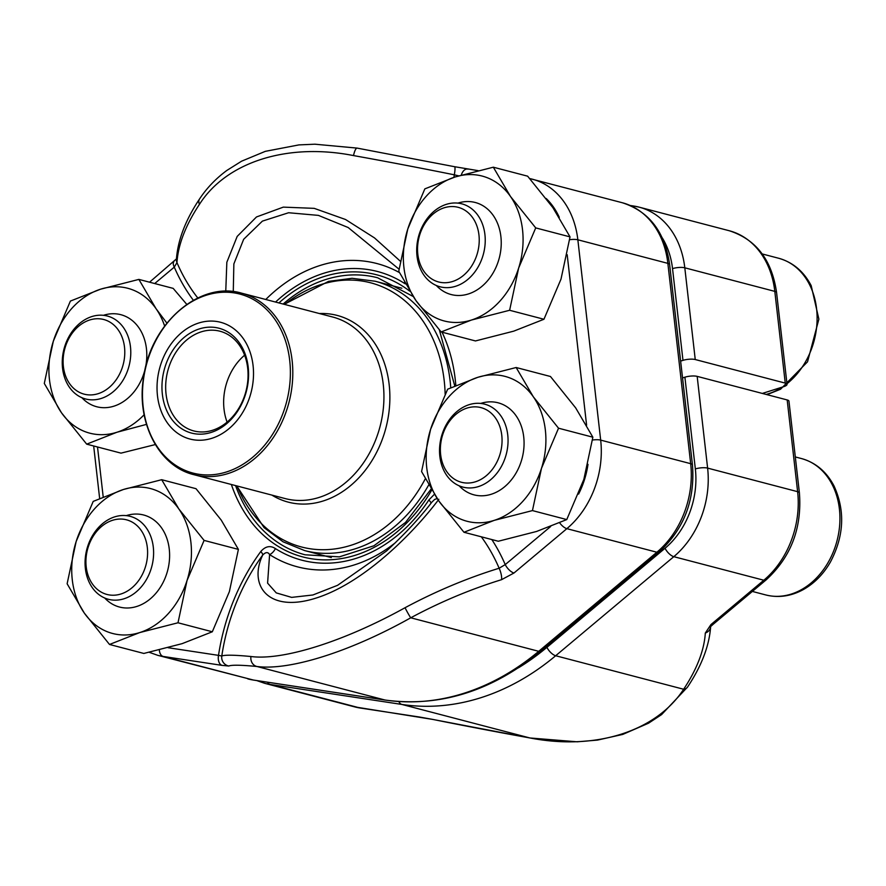 <?xml version="1.0" encoding="UTF-8"?>
<svg xmlns="http://www.w3.org/2000/svg" width="886" height="886" viewBox="0 0 886 886"><rect width="100%" height="100%" fill="white"/><g stroke="black" fill="none" stroke-linecap="round" stroke-linejoin="round"><path stroke-width="1.33" d="M419.787 717.062A8.816 5.449 -81.4 0 1 419.477 717.04A8.816 5.449 -81.4 0 1 419.089 716.962L432.578 719.377A242.111 12.437 -169 0 0 529.817 737.938C595.403 750.752 656.127 731.471 683.638 689.253A8.816 6.136 33.6 0 0 687.514 687.104C701.59 665.995 709.298 645.816 710.65 626.568L713.141 624.309A8.816 3.677 50 0 1 710.937 624.575L763.821 580.23A84.591 66.295 -75.3 0 0 797.621 491.675A8.816 2.425 -6.5 0 1 799.405 492.893L788.95 401.148A8.816 2.425 173.5 0 0 787.178 399.94L697.171 376.373A8.816 2.425 173.5 0 0 684.9 377.192L682.552 377.934M687.514 687.104L661.609 714.581L648.541 723.197L622.769 734.416L597.485 740.098L577.185 741.803L529.928 737.972A8.816 2.226 100.2 0 0 530.049 737.983M713.141 624.309L766.025 579.976A8.816 3.677 50 0 1 763.821 580.23L673.814 556.674L555.666 655.74L683.638 689.253A242.111 111.503 153.8 0 0 705.311 633.047A8.816 7.564 3.5 0 0 710.594 627.122M529.928 737.972L432.501 719.377A8.816 1.373 101.4 0 1 432.434 719.354M680.625 361.1L682.973 360.358A8.816 2.425 -6.5 0 1 695.244 359.539L785.251 383.106A8.816 2.425 -6.5 0 1 787.034 384.314A8.816 2.425 -6.5 0 1 783.567 386.706L762.314 393.428M90.128 580.164A38.585 30.246 -75.3 0 0 143.543 571.946A38.585 30.246 -75.3 0 0 116.609 519.34A38.585 30.246 -75.3 0 0 90.128 580.164M89.741 583.398A42.871 33.602 104.7 0 1 92.742 535.244A42.871 33.602 104.7 0 1 130.198 516.35A42.871 33.602 104.7 0 1 148.937 532.253A42.871 33.602 104.7 0 1 145.935 580.396A42.871 33.602 104.7 0 1 108.48 599.301A42.871 33.602 104.7 0 1 89.741 583.398M421.747 267.661A38.585 30.246 -75.3 0 0 475.173 259.443A38.585 30.246 -75.3 0 0 448.238 206.837A38.585 30.246 -75.3 0 0 421.747 267.661M421.371 270.883A42.871 33.602 104.7 0 1 424.372 222.74A42.871 33.602 104.7 0 1 461.827 203.835A42.871 33.602 104.7 0 1 480.566 219.75A42.871 33.602 104.7 0 1 477.565 267.893A42.871 33.602 104.7 0 1 440.109 286.798A42.871 33.602 104.7 0 1 421.371 270.883M444.573 467.963A38.585 30.246 -75.3 0 0 497.998 459.745A38.585 30.246 -75.3 0 0 471.064 407.139A38.585 30.246 -75.3 0 0 444.573 467.963M444.196 471.197A42.871 33.602 104.7 0 1 447.197 423.054A42.871 33.602 104.7 0 1 484.653 404.149A42.871 33.602 104.7 0 1 503.381 420.053A42.871 33.602 104.7 0 1 500.38 468.207A42.871 33.602 104.7 0 1 462.924 487.101A42.871 33.602 104.7 0 1 444.196 471.197M67.303 379.85A38.585 30.246 -75.3 0 0 120.729 371.633A38.585 30.246 -75.3 0 0 93.794 319.026A38.585 30.246 -75.3 0 0 67.303 379.85M66.915 383.084A42.871 33.602 104.7 0 1 69.916 334.941A42.871 33.602 104.7 0 1 107.372 316.036A42.871 33.602 104.7 0 1 126.111 331.94A42.871 33.602 104.7 0 1 123.11 380.094A42.871 33.602 104.7 0 1 85.654 398.988A42.871 33.602 104.7 0 1 66.915 383.084M516.15 367.513L477.886 377.292L447.663 389.187L430.596 429.322L421.57 471.562L438.747 500.856L463.965 532.264L494.189 520.37L532.453 510.591L541.479 468.34L558.534 428.204L533.328 396.806L516.15 367.513L550.461 376.495L575.678 407.892L592.856 437.197L558.534 428.204M463.965 532.264L498.286 541.246L536.539 531.467L566.763 519.573L532.453 510.591M566.763 519.573L583.83 479.437L592.856 437.197M480.71 403.429A47.578 37.29 104.7 0 1 522.109 458.284A47.578 37.29 104.7 0 1 459.147 485.794M541.479 468.34A74.889 58.697 -75.3 0 0 533.328 396.806A74.889 58.697 -75.3 0 0 477.886 377.292A74.889 58.697 -75.3 0 0 430.596 429.322A74.889 58.697 -75.3 0 0 438.747 500.856A74.889 58.697 -75.3 0 0 494.189 520.37A74.889 58.697 -75.3 0 0 541.479 468.34M186.78 304.385L173.191 288.382L138.869 279.4L100.616 289.179L70.393 301.074L53.326 341.21L44.3 383.45L61.477 412.754L86.695 444.152L116.919 432.257L146.467 424.394M166.9 323.135L156.047 308.693L138.869 279.4M155.305 444.573L121.005 453.134L86.695 444.152M103.441 315.316A47.578 37.29 104.7 0 1 144.839 370.171A47.578 37.29 104.7 0 1 81.866 397.681M164.641 326.092A74.889 58.697 -75.3 0 0 156.047 308.693A74.889 58.697 -75.3 0 0 100.616 289.179A74.889 58.697 -75.3 0 0 53.326 341.21A74.889 58.697 -75.3 0 0 61.477 412.754A74.889 58.697 -75.3 0 0 116.919 432.257A74.889 58.697 -75.3 0 0 144.13 414.737M493.325 167.199L455.061 176.99L424.837 188.873L407.781 229.009L398.755 271.249L415.933 300.553L441.139 331.951L471.363 320.067L509.627 310.277L518.653 268.037L535.72 227.901L510.502 196.493L493.325 167.199L527.646 176.181L552.853 207.59L570.03 236.883L535.72 227.901M441.139 331.951L475.461 340.944L513.725 331.154L543.949 319.259L509.627 310.277M543.949 319.259L561.004 279.123L570.03 236.883M457.885 203.127A47.578 37.29 104.7 0 1 499.283 257.97A47.578 37.29 104.7 0 1 436.322 285.491M518.653 268.037A74.889 58.697 -75.3 0 0 510.502 196.493A74.889 58.697 -75.3 0 0 455.061 176.99A74.889 58.697 -75.3 0 0 407.781 229.009A74.889 58.697 -75.3 0 0 415.933 300.553A74.889 58.697 -75.3 0 0 471.363 320.067A74.889 58.697 -75.3 0 0 518.653 268.037M161.695 479.703L123.431 489.493L93.218 501.387L76.152 541.523L67.126 583.763L84.303 613.057L109.51 644.465L139.733 632.571L177.997 622.78L187.024 580.54L204.09 540.405L178.872 509.007L161.695 479.703L196.016 488.695L221.223 520.093L238.4 549.386L204.09 540.405M109.51 644.465L143.831 653.447L182.095 643.657L212.319 631.773L177.997 622.78M212.319 631.773L229.374 591.638L238.4 549.386M126.255 515.63A47.578 37.29 104.7 0 1 167.653 570.473A47.578 37.29 104.7 0 1 104.692 597.995M187.024 580.54A74.889 58.697 -75.3 0 0 178.872 509.007A74.889 58.697 -75.3 0 0 123.431 489.493A74.889 58.697 -75.3 0 0 76.152 541.523A74.889 58.697 -75.3 0 0 84.303 613.057A74.889 58.697 -75.3 0 0 139.733 632.571A74.889 58.697 -75.3 0 0 187.024 580.54M491.819 539.552A191.066 149.745 104.7 0 1 505.23 564.603L499.139 568.236A8.816 2.58 -107.1 0 1 501.531 579.688A242.111 111.503 153.8 0 0 410.75 617.797C350.468 651.62 289.744 670.813 256.94 666.493A242.111 12.437 -169 0 0 228.798 666.028A8.816 8.771 -112.6 0 1 221.788 656.028A250.915 12.891 11 0 1 250.948 656.515C283.11 660.735 344.266 641.398 405.046 607.73A250.915 115.557 -26.2 0 1 499.139 568.236A184.598 144.662 -75.3 0 0 481.308 536.805M438.847 499.294C413.64 532.896 363.925 583.032 316.036 598.083C267.871 613.489 248.224 585.125 262.721 555.046C265.7 551.978 267.993 551.834 269.599 554.614L267.594 583.132L276.266 592.9L291.638 597.385L312.891 594.982L337.599 585.303L386.562 550.97C404.924 533.97 419.964 517.756 431.703 502.34L431.571 502.495M225.764 291.239L226.838 262.256L237.193 236.396L256.486 216.959L283.321 207.125L314.209 208.354L345.518 219.495L374.523 237.924L400.228 261.115M458.715 175.86L454.308 174.819A250.915 12.891 -169 0 0 353.525 155.582C287.695 142.535 226.473 161.85 199.439 204.356A250.915 115.557 153.8 0 0 176.967 262.599A8.816 7.564 -176.5 0 1 176.403 259.509C177.754 240.261 185.473 220.082 199.538 198.973A8.816 6.136 -146.4 0 0 199.439 204.356M399.021 269.178L348.165 227.525L318.406 215.387L288.603 212.74L262.389 221.123L243.65 239.309L233.86 263.95L233.273 291.616M430.973 503.259A8.816 2.16 33.3 0 0 428.813 500.025L434.361 494.333M437.163 498.563L434.616 499.449L431.703 502.34M550.638 526.528L505.23 564.603A8.816 3.677 50 0 0 513.98 573.009L566.863 528.665L656.869 552.233A84.591 66.295 -75.3 0 0 690.681 463.677L667.856 263.363A84.591 66.295 -75.3 0 0 622.293 202.739C649.205 211.444 664.987 232.054 669.628 264.571A8.816 2.425 173.5 0 0 667.856 263.363L577.849 239.796L600.675 440.109L690.681 463.677A8.816 2.425 173.5 0 1 692.453 464.884C695.133 500.114 684.003 529.141 659.073 551.967A8.816 3.677 -130 0 1 656.869 552.233L538.721 651.31L410.75 617.797A8.816 0.598 -118.2 0 1 405.046 607.73M395.71 542.453A156.767 122.855 104.7 0 1 269.599 554.614A8.816 5.305 122.5 0 0 275.402 548.578C270.285 545.244 265.412 546.23 260.772 551.535A8.816 2.459 36.1 0 1 262.721 555.046A184.598 144.662 -75.3 0 0 221.788 656.028L218.51 655.363A191.066 149.745 104.7 0 1 260.772 551.535M168.096 647.71L218.51 655.363A8.816 5.449 -81.4 0 0 222.142 665.386L163.19 656.448L253.197 680.016L384.901 699.995L256.94 666.493A8.816 7.764 -84.6 0 1 250.948 656.515M461.307 175.085A8.816 5.449 -81.4 0 1 467.575 169.038A8.816 5.449 -81.4 0 1 467.963 169.115M453.92 177.355A184.598 144.662 -75.3 0 0 454.308 174.819A8.816 1.373 -78.6 0 0 454.562 166.701L478.119 170.644M353.525 155.582A8.816 2.226 -79.8 0 1 357.124 148.106L314.785 144.196L298.881 144.905L265.335 151.34L241.601 161.186L226.894 170.411C215.852 178.573 206.726 188.098 199.538 198.973M405.367 283.874L404.105 283.155A8.816 5.305 122.5 0 0 404.481 282.302M173.877 261.791A8.816 3.677 50 0 0 174.276 267.129A191.066 149.745 -75.3 0 0 193.369 300.276M197.799 297.984A184.598 144.662 -75.3 0 1 176.967 262.599L174.276 267.129L154.707 283.542M157.475 395.787A60.359 47.301 104.7 0 1 223.482 323.168A60.359 47.301 104.7 0 1 234.856 423.021A60.359 47.301 104.7 0 1 157.475 395.787M162.359 394.237A54.19 42.462 104.7 0 1 221.622 329.038A54.19 42.462 104.7 0 1 231.833 418.69A54.19 42.462 104.7 0 1 162.359 394.237M166.047 393.993A51.543 40.391 104.7 0 1 219.916 331.209A51.543 40.391 104.7 0 1 245.943 391.302A51.543 40.391 104.7 0 1 193.812 430.939A51.543 40.391 104.7 0 1 166.047 393.993M227.093 422.101A51.543 40.391 104.7 0 1 224.025 409.177A51.543 40.391 104.7 0 1 244.602 355.22M697.171 376.373L707.615 468.107L797.621 491.675L787.178 399.94M518.465 667.8A255.522 200.247 -75.3 0 0 546.917 647.345L665.054 548.268A75.775 59.384 -75.3 0 0 695.344 468.938L684.9 377.192M665.054 548.268A8.816 3.677 50 0 0 673.814 556.674A84.591 66.295 104.7 0 0 707.615 468.107A8.816 2.425 173.5 0 0 695.344 468.938M360.846 708.124A8.816 5.449 -81.4 0 1 360.491 708.091A8.816 5.449 -81.4 0 1 360.148 708.014L270.141 684.446A84.591 66.295 104.7 0 1 264.759 683.339L354.765 706.906A84.591 66.295 -75.3 0 0 360.148 708.014L419.089 716.962M529.817 737.938L401.845 704.436L270.141 684.446A8.816 5.449 98.6 0 1 267.461 682.198M710.937 624.575L705.311 633.047M546.917 647.345A8.816 3.677 50 0 0 555.666 655.74A264.338 207.158 104.7 0 1 401.845 704.436A8.816 5.449 98.6 0 1 398.855 701.568M785.251 383.106L774.807 291.372L684.8 267.805L695.244 359.539M682.973 360.358L672.529 268.624A75.775 59.384 -75.3 0 0 662.219 237.791M729.244 230.737C756.157 239.441 771.927 260.052 776.579 292.579A8.816 2.425 173.5 0 0 774.807 291.372A84.591 66.295 -75.3 0 0 729.244 230.737L639.238 207.18A84.591 66.295 104.7 0 1 684.8 267.805A8.816 2.425 -6.5 0 0 672.529 268.624M633.867 206.061A84.591 66.295 104.7 0 1 639.238 207.18L633.512 205.995A8.816 5.449 -81.4 0 1 633.867 206.061M631.784 206.172A8.816 5.449 -81.4 0 1 633.512 205.995L630.311 205.508M786.967 383.738A70.492 55.242 -75.3 0 0 809.427 284.395A70.492 55.242 -75.3 0 0 778.617 258.247L762.226 253.95M766.146 394.436A70.492 55.242 -75.3 0 0 782.316 387.093M801.442 458.549C815.707 462.581 826.56 471.717 834.014 485.938C845.299 510.713 844.081 536.096 830.37 562.112C823.415 574.161 814.411 583.309 803.358 589.567C791.032 596.289 778.484 598.083 765.737 594.938A70.492 55.242 -75.3 0 0 827.314 563.861A70.492 55.242 -75.3 0 0 832.253 484.697A70.492 55.242 -75.3 0 0 801.442 458.549L795.307 456.943M235.587 485.594A143.178 112.212 -75.3 0 0 305.072 554.791L339.36 556.862L373.925 545.765L405.5 522.463L431.083 489.094M413.142 296.467L377.613 277.772A143.178 112.212 -75.3 0 0 283.121 304.042M592.479 440.032A8.816 2.425 -6.5 0 1 600.675 440.109A84.591 66.295 104.7 0 1 566.863 528.665A8.816 3.677 50 0 1 559.664 522.818M501.531 579.688L513.98 573.009M222.142 665.386L228.798 666.028M247.814 678.897A84.591 66.295 -75.3 0 0 253.197 680.016A8.816 5.449 -81.4 0 0 253.54 680.083L157.808 655.341A84.591 66.295 104.7 0 0 163.19 656.448A8.816 5.449 -81.4 0 1 159.336 649.936M622.293 202.739L529.75 178.573A84.591 66.295 104.7 0 1 532.287 179.171A84.591 66.295 104.7 0 1 577.849 239.796A8.816 2.425 -6.5 0 0 569.654 239.718M278.902 302.934A145.825 114.283 104.7 0 1 409.72 291.162M442.048 332.195A145.825 114.283 104.7 0 1 455.814 385.476M431.703 490.124A145.825 114.283 104.7 0 1 323.191 559.841A145.825 114.283 104.7 0 1 231.368 484.487M97.515 446.987L103.197 496.902M275.402 548.578A149.225 116.952 -75.3 0 0 428.813 500.025M578.591 494.078A75.775 59.384 -75.3 0 0 587.994 464.342M586.61 425.236L567.184 254.703M559.276 217.314A75.775 59.384 -75.3 0 0 546.208 198.508M404.105 283.155A149.225 116.952 -75.3 0 0 275.557 302.06M384.901 699.995A264.338 207.158 -75.3 0 0 538.721 651.31A8.816 3.677 -130 0 0 540.925 651.044C492.129 691.047 440.231 707.382 385.255 700.073A8.816 5.449 -81.4 0 1 384.901 699.995M265.767 299.49A156.767 122.855 104.7 0 1 399.387 272.556M385.62 700.106A8.816 5.449 -81.4 0 1 385.255 700.073L253.54 680.083A8.816 5.449 -81.4 0 0 253.894 680.116M401.834 288.216L375.143 281.227A139.213 109.1 104.7 0 1 450.121 381.002A139.213 109.1 104.7 0 1 450.741 387.736M428.68 485.019A139.213 109.1 104.7 0 1 304.618 550.571L331.309 557.56M319.392 313.533A96.508 75.631 104.7 0 1 385.897 427.949A96.508 75.631 104.7 0 1 271.858 495.086M237.116 485.993A136.544 107.007 -75.3 0 0 425.269 478.861M445.149 394.082A136.544 107.007 -75.3 0 0 444.207 380.681A136.544 107.007 -75.3 0 0 284.65 304.441M285.159 498.574A93.838 73.538 -75.3 0 0 380.072 426.421A93.838 73.538 -75.3 0 0 332.693 317.022L241.579 293.155A93.838 73.538 104.7 0 1 292.114 360.414A93.838 73.538 104.7 0 1 194.045 474.719L285.159 498.574M289.7 360.392A92.521 72.508 -75.3 0 0 206.36 295.204A92.521 72.508 -75.3 0 0 143.167 406.763A92.521 72.508 -75.3 0 0 226.506 471.95A92.521 72.508 -75.3 0 0 289.7 360.392M432.501 719.377L354.765 706.906M766.025 579.976C790.954 557.139 802.074 528.111 799.405 492.893M256.741 680.57L264.759 683.339M776.579 292.579L787.034 384.314M778.617 258.247C792.881 262.278 803.746 271.404 811.188 285.635L818.874 319.148L807.545 361.798L780.533 389.253L766.966 394.647M765.737 594.938L752.358 591.427M454.762 385.942L439.356 329.924M149.169 652.284L157.808 655.341M93.672 445.979L99.642 498.43M454.551 166.701L357.124 148.106M176.524 258.823L149.557 282.191M669.628 264.571L692.453 464.884M659.073 551.967L540.925 651.044M241.579 293.155C200.48 280.796 151.716 322.161 143.942 375.221C135.37 420.628 158.118 466.302 194.045 474.719M375.143 281.227L352.063 278.304L328.529 281.36L284.251 304.33M236.717 485.893L264.05 527.613L283.066 541.8L304.618 550.571"/></g></svg>
